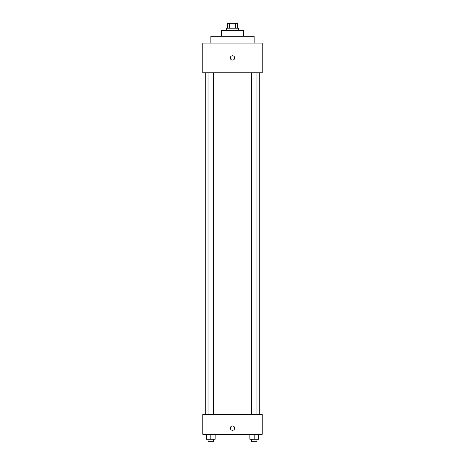 <?xml version="1.0" encoding="UTF-8"?>
<svg xmlns="http://www.w3.org/2000/svg" width="465" height="465" viewBox="0 0 465 465"><rect width="100%" height="100%" fill="white"/><g stroke="black" fill="none" stroke-linecap="round" stroke-linejoin="round"><path stroke-width="0.7" d="M229.326 28.202L229.326 23.25L227.548 23.25L227.548 28.202M229.326 23.25L237.452 23.25L237.452 28.202M235.674 28.202L235.674 23.25M226.31 30.678L226.31 28.202L238.69 28.202L238.69 30.678M221.357 36.253L221.357 30.678L243.643 30.678L243.643 36.253M210.837 43.059L210.837 36.253L254.163 36.253L254.163 43.059M202.787 43.059L262.214 43.059L262.214 72.778L202.787 72.778L202.787 43.059M232.5 60.084A2.168 2.168 0 0 1 230.623 56.835A2.168 2.168 0 0 1 234.377 56.835A2.168 2.168 0 0 1 232.5 60.084M202.787 414.513L262.214 414.513L262.214 434.322L202.787 434.322L202.787 414.513M232.5 430.299A2.168 2.168 0 0 1 230.623 427.044A2.168 2.168 0 0 1 234.377 427.044A2.168 2.168 0 0 1 232.5 430.299M249.862 434.322L249.862 439.274L258.528 439.274L258.528 434.322L258.528 439.274M254.192 439.274L254.192 434.322M256.976 439.274L256.976 441.75L251.408 441.75L251.408 439.274M206.472 434.322L206.472 439.274L215.138 439.274L215.138 434.322L215.138 439.274M210.808 439.274L210.808 434.322M213.592 439.274L213.592 441.75L208.024 441.75L208.024 439.274M259.737 414.513L259.737 72.778M205.263 414.513L205.263 72.778M251.408 72.778L251.408 414.513M256.976 72.778L256.976 414.513M213.592 414.513L213.592 72.778M208.024 414.513L208.024 72.778"/></g></svg>
